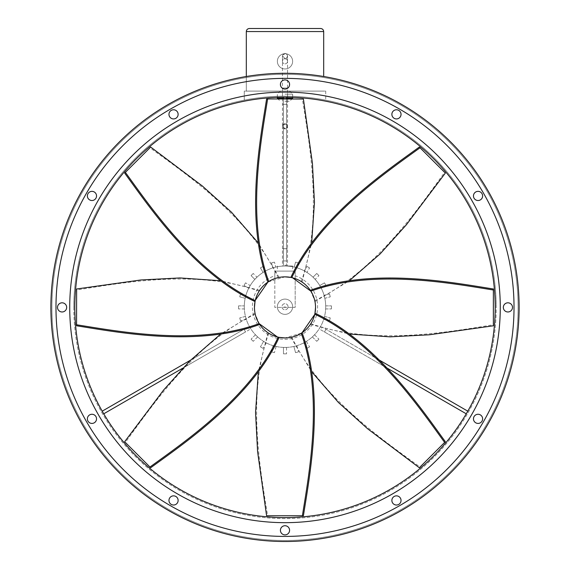 <?xml version="1.0" encoding="UTF-8"?>
<svg xmlns="http://www.w3.org/2000/svg" width="570" height="570" viewBox="0 0 570 570"><rect width="100%" height="100%" fill="white"/><g stroke="black" fill="none" stroke-linecap="round" stroke-linejoin="round"><path stroke-width="0.43" stroke-dasharray="2.85 2.14" d="M325.712 91.1L325.712 100.149A211.206 211.206 0 0 0 244.288 100.149A211.206 211.206 0 0 1 325.712 100.149L325.712 91.1L244.288 91.1L244.288 100.149L244.288 91.1L325.712 91.1M285 101.275L289.581 101.275L285 101.275M285 91.1L289.581 91.1L285 91.1M282.456 61.325A2.544 2.544 0 0 0 285 63.869A2.544 2.544 0 0 0 287.544 61.325A2.544 2.544 0 0 0 285 58.781A2.544 2.544 0 0 0 282.456 61.325A2.544 2.544 0 0 0 285 63.869A2.544 2.544 0 0 0 287.544 61.325A2.544 2.544 0 0 0 285 58.781A2.544 2.544 0 0 0 282.456 61.325L282.456 56.181A2.544 2.522 180 0 0 285 58.703A2.544 2.522 180 0 0 287.544 56.181A2.544 2.522 180 0 0 285 53.658A2.544 2.522 180 0 0 282.456 56.181L285 53.352L286.774 54.072L287.544 55.903L287.544 88.044L285 88.044L287.544 88.044L287.544 104.331L285 104.331L287.544 104.331L287.544 126.326A2.544 2.544 180 0 1 285 128.87A2.544 2.544 180 0 1 282.456 126.326A2.544 2.544 180 0 1 285 123.79A2.544 2.544 180 0 1 287.544 126.326L285 123.59L282.456 126.134L282.456 248.698L285 248.698L282.456 248.698L282.456 266.019L287.544 266.019L282.456 266.019M277.369 61.325A7.631 7.631 0 0 1 285 53.694A7.631 7.631 0 0 1 292.631 61.325A7.631 7.631 0 0 1 285 68.963A7.631 7.631 0 0 1 277.369 61.325A7.631 7.631 0 0 1 285 53.694A7.631 7.631 0 0 1 292.631 61.325A7.631 7.631 0 0 1 285 68.963A7.631 7.631 0 0 1 277.369 61.325M323.682 76.501L323.682 31.557L246.318 31.557L246.318 91.1L323.682 91.1L246.318 91.1L246.318 76.501M320.625 28.5L249.375 28.5M310.5 290.593L314.768 300.589C311.32 288.192 303.34 280.469 290.842 277.419L291.156 277.483M312.681 320.29L310.864 323.632C313.942 318.659 315.502 313.243 315.538 307.394A30.538 30.538 0 0 0 285 276.856A30.538 30.538 0 0 0 254.462 307.394A30.538 30.538 0 0 0 285 337.932A30.538 30.538 0 0 0 315.538 307.394C315.495 301.188 313.757 295.502 310.322 290.329L310.422 290.479M273.678 279.029L278.196 277.626C265.798 281.074 258.075 289.054 255.025 301.551L255.096 301.224M297.048 279.336L301.238 281.53C290.03 275.203 278.93 275.388 267.936 282.072L268.085 281.972M268.199 281.894L285 276.856M269.482 281.096L271.398 280.055M292.624 277.825L294.711 278.445M257.319 294.498L259.136 291.156C256.058 296.129 254.498 301.544 254.462 307.394C254.505 313.6 256.243 319.286 259.678 324.458L259.578 324.309M255.317 300.233L256.671 296.001M285 266.019L292.631 266.019L285 266.019M285 271.106L292.631 271.106L285 271.106M295.182 275.787L295.182 307.394L285 307.394A0.663 0.663 0 0 0 285.663 306.731A0.663 0.663 0 0 0 285 306.069A0.663 0.663 0 0 0 284.337 306.731A0.663 0.663 0 0 0 285 307.394L274.818 307.394L274.818 275.787A32.568 32.568 0 0 0 285 339.3A32.568 32.568 0 0 0 295.182 275.787L295.182 271.106L274.818 271.106L274.818 275.787M292.631 306.731A7.631 7.631 0 0 0 285 299.093A7.631 7.631 0 0 0 277.369 306.731A7.631 7.631 0 0 0 285 314.362A7.631 7.631 0 0 0 292.631 306.731A7.631 7.631 0 0 0 285 299.093A7.631 7.631 0 0 0 277.369 306.731A7.631 7.631 0 0 0 285 314.362A7.631 7.631 0 0 0 292.631 306.731M288.057 306.731A3.057 3.057 0 0 0 285 303.675A3.057 3.057 0 0 0 281.943 306.731A3.057 3.057 0 0 0 285 309.781A3.057 3.057 0 0 0 288.057 306.731A3.057 3.057 0 0 0 285 303.675A3.057 3.057 0 0 0 281.943 306.731A3.057 3.057 0 0 0 285 309.781A3.057 3.057 0 0 0 288.057 306.731M297.169 267.879L294.22 267.073L297.169 267.879L298.495 262.927L297.169 267.879M306.945 272.439L304.316 270.885L306.945 272.439L309.546 267.936L306.945 272.439M315.167 279.386L313.03 277.205L315.167 279.386L318.915 275.631L315.167 279.386M321.266 288.221L319.77 285.556L321.266 288.221L325.983 285.492L321.266 288.221M324.829 298.302L324.088 295.338L324.829 298.302L330.251 296.849L324.829 298.302M245.912 295.338L245.171 298.302L245.912 295.338L240.54 293.899L245.912 295.338M250.23 285.556L248.734 288.221L250.23 285.556L245.542 282.848L250.23 285.556M256.97 277.205L254.833 279.386L256.97 277.205L253.244 273.472L256.97 277.205M265.684 270.885L263.055 272.439L265.684 270.885L263.105 266.411L265.684 270.885M275.78 267.073L272.831 267.879L275.78 267.073L274.455 262.143L275.78 267.073M286.525 266.048A40.712 40.712 0 0 0 283.475 266.048A40.712 40.712 0 0 1 286.525 266.048L286.525 260.953A45.807 45.807 0 0 0 283.475 260.953L283.475 265.335A41.425 41.425 0 0 1 286.525 265.335L286.525 266.048M325.712 306.731A40.712 40.712 0 0 0 285 266.019A40.712 40.712 0 0 0 244.288 306.731L244.345 308.919L238.559 308.919L244.345 308.919L244.288 306.731A40.712 40.712 0 0 0 285 347.444A40.712 40.712 0 0 0 325.712 306.731A40.712 40.712 0 0 0 285 266.019A40.712 40.712 0 0 0 244.288 306.731A40.712 40.712 0 0 0 285 347.444A40.712 40.712 0 0 0 325.712 306.731L325.655 308.919L331.441 308.919L325.655 308.919L325.712 306.731M295.182 271.106L274.818 271.106L274.818 307.394L295.182 307.394L295.182 271.106M283.475 97.213A210.188 210.188 0 0 1 286.525 97.213A210.188 210.188 0 0 0 283.475 97.213L283.475 260.953A45.807 45.807 0 0 1 286.525 260.953A45.807 45.807 0 0 0 283.475 260.953M292.631 98.225L283.475 98.225L283.475 265.335M286.525 97.213L286.525 260.953M277.369 98.225L286.525 98.225L286.525 265.335M466.26 413.806L324.458 331.932A45.807 45.807 0 0 0 325.983 329.289L322.192 327.102A41.425 41.425 0 0 1 320.661 329.745L324.458 331.932A45.807 45.807 0 0 0 325.983 329.289L467.785 411.162A210.188 210.188 0 0 1 466.26 413.806A210.188 210.188 0 0 0 467.785 411.162M320.725 326.254L319.164 328.883L320.725 326.254M244.017 329.289A45.807 45.807 0 0 0 245.542 331.932L249.339 329.745A41.425 41.425 0 0 1 247.808 327.102L244.017 329.289A45.807 45.807 0 0 0 245.542 331.932L103.74 413.806A210.188 210.188 0 0 1 102.215 411.162L244.017 329.289A45.807 45.807 0 0 0 245.542 331.932M250.836 328.883L249.275 326.254L250.836 328.883M294.22 267.073L295.545 262.143L294.22 267.073M295.545 262.143A45.807 45.807 0 0 1 298.495 262.927A45.807 45.807 0 0 0 295.545 262.143A45.807 45.807 0 0 1 298.495 262.927A45.807 45.807 0 0 0 295.545 262.143M304.316 270.885L306.895 266.411L304.316 270.885M306.895 266.411A45.807 45.807 0 0 1 309.546 267.936A45.807 45.807 0 0 0 306.895 266.411A45.807 45.807 0 0 1 309.546 267.936A45.807 45.807 0 0 0 306.895 266.411M313.03 277.205L316.756 273.472L313.03 277.205M316.756 273.472A45.807 45.807 0 0 1 318.915 275.631A45.807 45.807 0 0 0 316.756 273.472A45.807 45.807 0 0 1 318.915 275.631A45.807 45.807 0 0 0 316.756 273.472M319.77 285.556L324.458 282.848L319.77 285.556M324.458 282.848A45.807 45.807 0 0 1 325.983 285.492A45.807 45.807 0 0 0 324.458 282.848A45.807 45.807 0 0 1 325.983 285.492A45.807 45.807 0 0 0 324.458 282.848M324.088 295.338L329.46 293.899L324.088 295.338M329.46 293.899A45.807 45.807 0 0 1 330.251 296.849A45.807 45.807 0 0 0 329.46 293.899A45.807 45.807 0 0 1 330.251 296.849A45.807 45.807 0 0 0 329.46 293.899M325.705 305.869L331.441 305.869L325.705 305.869M331.441 305.869A45.807 45.807 0 0 1 331.441 308.919A45.807 45.807 0 0 0 331.441 305.869A45.807 45.807 0 0 1 331.441 308.919A45.807 45.807 0 0 0 331.441 305.869M324.544 316.407L330.251 317.939L324.544 316.407L323.71 319.343L329.46 320.889L323.71 319.343L324.544 316.407M330.251 317.939A45.807 45.807 0 0 1 329.46 320.889A45.807 45.807 0 0 0 330.251 317.939A45.807 45.807 0 0 1 329.46 320.889A45.807 45.807 0 0 0 330.251 317.939M314.526 334.761L318.915 339.15L314.526 334.761L312.346 336.899L316.756 341.309L312.346 336.899L314.526 334.761M318.915 339.15A45.807 45.807 0 0 1 316.756 341.309A45.807 45.807 0 0 0 318.915 339.15A45.807 45.807 0 0 1 316.756 341.309A45.807 45.807 0 0 0 318.915 339.15M306.382 341.38L309.546 346.845L306.382 341.38L303.724 342.884L306.895 348.377L303.724 342.884L306.382 341.38M309.546 346.845A45.807 45.807 0 0 1 306.895 348.377A45.807 45.807 0 0 0 309.546 346.845A45.807 45.807 0 0 1 306.895 348.377A45.807 45.807 0 0 0 309.546 346.845M296.842 345.684L298.495 351.854L296.842 345.684L293.885 346.46L295.545 352.645L293.885 346.46L296.842 345.684M298.495 351.854A45.807 45.807 0 0 1 295.545 352.645A45.807 45.807 0 0 0 298.495 351.854A45.807 45.807 0 0 1 295.545 352.645A45.807 45.807 0 0 0 298.495 351.854M286.525 347.415L286.525 353.835L286.525 347.415L283.475 347.415L283.475 353.835L283.475 347.415L286.525 347.415M286.525 353.835A45.807 45.807 0 0 1 283.475 353.835A45.807 45.807 0 0 0 286.525 353.835A45.807 45.807 0 0 1 283.475 353.835A45.807 45.807 0 0 0 286.525 353.835M276.115 346.46L274.455 352.645L276.115 346.46L273.158 345.684L271.505 351.854L273.158 345.684L276.115 346.46M274.455 352.645A45.807 45.807 0 0 1 271.505 351.854A45.807 45.807 0 0 0 274.455 352.645A45.807 45.807 0 0 1 271.505 351.854A45.807 45.807 0 0 0 274.455 352.645M266.276 342.884L263.105 348.377L266.276 342.884L263.618 341.38L260.454 346.845L263.618 341.38L266.276 342.884M263.105 348.377A45.807 45.807 0 0 1 260.454 346.845A45.807 45.807 0 0 0 263.105 348.377A45.807 45.807 0 0 1 260.454 346.845A45.807 45.807 0 0 0 263.105 348.377M257.654 336.899L253.244 341.309L257.654 336.899L255.474 334.761L251.085 339.15L255.474 334.761L257.654 336.899M253.244 341.309A45.807 45.807 0 0 1 251.085 339.15A45.807 45.807 0 0 0 253.244 341.309A45.807 45.807 0 0 1 251.085 339.15A45.807 45.807 0 0 0 253.244 341.309M246.29 319.343L240.54 320.889L246.29 319.343L245.456 316.407L239.749 317.939L245.456 316.407L246.29 319.343M240.54 320.889A45.807 45.807 0 0 1 239.749 317.939A45.807 45.807 0 0 0 240.54 320.889A45.807 45.807 0 0 1 239.749 317.939A45.807 45.807 0 0 0 240.54 320.889M238.559 305.869L244.295 305.869L238.559 305.869A45.807 45.807 0 0 0 238.559 308.919A45.807 45.807 0 0 1 238.559 305.869A45.807 45.807 0 0 0 238.559 308.919A45.807 45.807 0 0 1 238.559 305.869M245.171 298.302L239.749 296.849L245.171 298.302M239.749 296.849A45.807 45.807 0 0 1 240.54 293.899A45.807 45.807 0 0 0 239.749 296.849A45.807 45.807 0 0 1 240.54 293.899A45.807 45.807 0 0 0 239.749 296.849M248.734 288.221L244.017 285.492L248.734 288.221M244.017 285.492A45.807 45.807 0 0 1 245.542 282.848A45.807 45.807 0 0 0 244.017 285.492A45.807 45.807 0 0 1 245.542 282.848A45.807 45.807 0 0 0 244.017 285.492M254.833 279.386L251.085 275.631L254.833 279.386M251.085 275.631A45.807 45.807 0 0 1 253.244 273.472A45.807 45.807 0 0 0 251.085 275.631A45.807 45.807 0 0 1 253.244 273.472A45.807 45.807 0 0 0 251.085 275.631M263.055 272.439L260.454 267.936L263.055 272.439M260.454 267.936A45.807 45.807 0 0 1 263.105 266.411A45.807 45.807 0 0 0 260.454 267.936A45.807 45.807 0 0 1 263.105 266.411A45.807 45.807 0 0 0 260.454 267.936M272.831 267.879L271.505 262.927L272.831 267.879M271.505 262.927A45.807 45.807 0 0 1 274.455 262.143A45.807 45.807 0 0 0 271.505 262.927A45.807 45.807 0 0 1 274.455 262.143A45.807 45.807 0 0 0 271.505 262.927M387.208 368.163L320.661 329.745M379.378 360.119L322.192 327.102M190.622 360.119L247.808 327.102M182.792 368.163L249.339 329.745M302.064 282.072L311.64 243.077M301.238 281.53C324.138 218.581 308.776 139.914 302.378 98.945L303.411 99.038M266.589 99.038L302.378 98.945M295.524 336.058L291.804 337.162C304.202 333.714 311.925 325.734 314.975 313.229L314.939 313.393M314.683 314.555L313.329 318.787M259.5 324.188L255.232 314.198C258.68 326.596 266.66 334.319 279.158 337.362L278.844 337.305M272.175 335.103L268.762 333.258C279.97 339.578 291.07 339.399 302.064 332.716L301.915 332.816M301.238 333.258L285 337.932M277.376 336.963L275.289 336.343M301.801 332.894L301.238 333.251M300.518 333.692L298.602 334.733M493.356 288.983L493.356 325.798M310.322 324.458L349.317 334.034M310.864 323.632C373.813 346.531 452.48 331.17 493.449 324.772M445.348 441.707L419.313 467.742M290.842 337.362L311.64 371.711M291.804 337.162C320.126 397.867 386.61 442.634 420.104 467.072M303.411 515.75L266.589 515.75M267.936 332.716L258.36 371.711M268.762 333.258C245.862 396.207 261.224 474.874 267.622 515.843M150.687 467.742L124.652 441.707M255.025 313.229L220.683 334.034M255.232 314.198C194.527 342.52 149.76 409.003 125.322 442.498M76.644 325.798L76.644 288.983M259.678 290.329L220.683 280.754M259.136 291.156C196.187 268.256 117.52 283.618 76.551 290.016M124.652 173.081L150.687 147.046M279.158 277.419L258.36 243.077M278.196 277.626C249.874 216.921 183.39 172.154 149.896 147.708M419.313 147.046L445.348 173.081M314.975 301.551L349.317 280.754M314.768 300.589C375.473 272.268 420.24 205.777 444.678 172.29M392.488 112.055A4.581 4.581 0 0 0 394.162 118.311A4.581 4.581 0 0 0 400.425 116.636A4.581 4.581 0 0 1 394.162 118.311A4.581 4.581 0 0 1 392.488 112.055A4.581 4.581 0 0 0 394.162 118.311A4.581 4.581 0 0 0 400.425 116.636A4.581 4.581 0 0 0 398.743 110.38A4.581 4.581 0 0 0 392.488 112.055A4.581 4.581 0 0 1 398.743 110.38A4.581 4.581 0 0 1 400.425 116.636A4.581 4.581 0 0 0 398.743 110.38A4.581 4.581 0 0 0 392.488 112.055M475.758 191.969A4.581 4.581 0 0 0 474.076 198.225A4.581 4.581 0 0 0 480.339 199.906A4.581 4.581 0 0 1 474.076 198.225A4.581 4.581 0 0 1 475.758 191.969A4.581 4.581 0 0 0 474.076 198.225A4.581 4.581 0 0 0 480.339 199.906A4.581 4.581 0 0 0 482.013 193.65A4.581 4.581 0 0 0 475.758 191.969A4.581 4.581 0 0 1 482.013 193.65A4.581 4.581 0 0 1 480.339 199.906A4.581 4.581 0 0 0 482.013 193.65A4.581 4.581 0 0 0 475.758 191.969M507.913 302.812A4.581 4.581 0 0 0 503.331 307.394A4.581 4.581 0 0 0 507.913 311.975A4.581 4.581 0 0 1 503.331 307.394A4.581 4.581 0 0 1 507.913 302.812A4.581 4.581 0 0 0 503.331 307.394A4.581 4.581 0 0 0 507.913 311.975A4.581 4.581 0 0 0 512.494 307.394A4.581 4.581 0 0 0 507.913 302.812A4.581 4.581 0 0 1 512.494 307.394A4.581 4.581 0 0 1 507.913 311.975A4.581 4.581 0 0 0 512.494 307.394A4.581 4.581 0 0 0 507.913 302.812M480.339 414.882A4.581 4.581 0 0 0 474.076 416.556A4.581 4.581 0 0 0 475.758 422.812A4.581 4.581 0 0 1 474.076 416.556A4.581 4.581 0 0 1 480.339 414.882A4.581 4.581 0 0 0 474.076 416.556A4.581 4.581 0 0 0 475.758 422.812A4.581 4.581 0 0 0 482.013 421.137A4.581 4.581 0 0 0 480.339 414.882A4.581 4.581 0 0 1 482.013 421.137A4.581 4.581 0 0 1 475.758 422.812A4.581 4.581 0 0 0 482.013 421.137A4.581 4.581 0 0 0 480.339 414.882M400.425 498.151A4.581 4.581 0 0 0 394.162 496.47A4.581 4.581 0 0 0 392.488 502.733A4.581 4.581 0 0 1 394.162 496.47A4.581 4.581 0 0 1 400.425 498.151A4.581 4.581 0 0 0 394.162 496.47A4.581 4.581 0 0 0 392.488 502.733A4.581 4.581 0 0 0 398.743 504.407A4.581 4.581 0 0 0 400.425 498.151A4.581 4.581 0 0 1 398.743 504.407A4.581 4.581 0 0 1 392.488 502.733A4.581 4.581 0 0 0 398.743 504.407A4.581 4.581 0 0 0 400.425 498.151M289.581 530.307A4.581 4.581 0 0 0 285 525.725A4.581 4.581 0 0 0 280.419 530.307A4.581 4.581 0 0 1 285 525.725A4.581 4.581 0 0 1 289.581 530.307A4.581 4.581 0 0 0 285 525.725A4.581 4.581 0 0 0 280.419 530.307A4.581 4.581 0 0 0 285 534.881A4.581 4.581 0 0 0 289.581 530.307A4.581 4.581 0 0 1 285 534.881A4.581 4.581 0 0 1 280.419 530.307A4.581 4.581 0 0 0 285 534.881A4.581 4.581 0 0 0 289.581 530.307M177.512 502.733A4.581 4.581 0 0 0 175.838 496.47A4.581 4.581 0 0 0 169.575 498.151A4.581 4.581 0 0 1 175.838 496.47A4.581 4.581 0 0 1 177.512 502.733A4.581 4.581 0 0 0 175.838 496.47A4.581 4.581 0 0 0 169.575 498.151A4.581 4.581 0 0 0 171.257 504.407A4.581 4.581 0 0 0 177.512 502.733A4.581 4.581 0 0 1 171.257 504.407A4.581 4.581 0 0 1 169.575 498.151A4.581 4.581 0 0 0 171.257 504.407A4.581 4.581 0 0 0 177.512 502.733M94.242 422.812A4.581 4.581 0 0 0 95.924 416.556A4.581 4.581 0 0 0 89.661 414.882A4.581 4.581 0 0 1 95.924 416.556A4.581 4.581 0 0 1 94.242 422.812A4.581 4.581 0 0 0 95.924 416.556A4.581 4.581 0 0 0 89.661 414.882A4.581 4.581 0 0 0 87.987 421.137A4.581 4.581 0 0 0 94.242 422.812A4.581 4.581 0 0 1 87.987 421.137A4.581 4.581 0 0 1 89.661 414.882A4.581 4.581 0 0 0 87.987 421.137A4.581 4.581 0 0 0 94.242 422.812M62.087 311.975A4.581 4.581 0 0 0 66.669 307.394A4.581 4.581 0 0 0 62.087 302.812A4.581 4.581 0 0 1 66.669 307.394A4.581 4.581 0 0 1 62.087 311.975A4.581 4.581 0 0 0 66.669 307.394A4.581 4.581 0 0 0 62.087 302.812A4.581 4.581 0 0 0 57.506 307.394A4.581 4.581 0 0 0 62.087 311.975A4.581 4.581 0 0 1 57.506 307.394A4.581 4.581 0 0 1 62.087 302.812A4.581 4.581 0 0 0 57.506 307.394A4.581 4.581 0 0 0 62.087 311.975M89.661 199.906A4.581 4.581 0 0 0 95.924 198.225A4.581 4.581 0 0 0 94.242 191.969A4.581 4.581 0 0 1 95.924 198.225A4.581 4.581 0 0 1 89.661 199.906A4.581 4.581 0 0 0 95.924 198.225A4.581 4.581 0 0 0 94.242 191.969A4.581 4.581 0 0 0 87.987 193.65A4.581 4.581 0 0 0 89.661 199.906A4.581 4.581 0 0 1 87.987 193.65A4.581 4.581 0 0 1 94.242 191.969A4.581 4.581 0 0 0 87.987 193.65A4.581 4.581 0 0 0 89.661 199.906M169.575 116.636A4.581 4.581 0 0 0 175.838 118.311A4.581 4.581 0 0 0 177.512 112.055A4.581 4.581 0 0 1 175.838 118.311A4.581 4.581 0 0 1 169.575 116.636A4.581 4.581 0 0 0 175.838 118.311A4.581 4.581 0 0 0 177.512 112.055A4.581 4.581 0 0 0 171.257 110.38A4.581 4.581 0 0 0 169.575 116.636A4.581 4.581 0 0 1 171.257 110.38A4.581 4.581 0 0 1 177.512 112.055A4.581 4.581 0 0 0 171.257 110.38A4.581 4.581 0 0 0 169.575 116.636M289.581 84.481A4.581 4.581 0 0 1 285 89.062A4.581 4.581 0 0 1 280.419 84.481A4.581 4.581 0 0 0 285 89.062A4.581 4.581 0 0 0 289.581 84.481A4.581 4.581 0 0 0 285 79.9A4.581 4.581 0 0 0 280.419 84.481A4.581 4.581 0 0 0 285 89.062A4.581 4.581 0 0 0 289.581 84.481A4.581 4.581 0 0 0 285 79.9A4.581 4.581 0 0 0 280.419 84.481A4.581 4.581 0 0 1 285 79.9A4.581 4.581 0 0 1 289.581 84.481M495.188 307.394A210.188 210.188 0 0 0 285 97.206A210.188 210.188 0 0 0 74.812 307.394A210.188 210.188 0 0 0 285 517.581A210.188 210.188 0 0 0 495.188 307.394A210.188 210.188 0 0 1 285 517.581A210.188 210.188 0 0 1 74.812 307.394M51.913 307.394A233.087 233.087 0 0 0 285 540.481A233.087 233.087 0 0 0 518.087 307.394A233.087 233.087 0 0 0 285 74.307A233.087 233.087 0 0 0 51.913 307.394A233.087 233.087 0 0 0 285 540.481A233.087 233.087 0 0 0 518.087 307.394A233.087 233.087 0 0 0 285 74.307A233.087 233.087 0 0 0 51.913 307.394M73.794 307.394A211.206 211.206 0 0 0 285 518.6A211.206 211.206 0 0 0 496.206 307.394A211.206 211.206 0 0 0 285 96.188A211.206 211.206 0 0 0 73.794 307.394A211.206 211.206 0 0 0 285 518.6A211.206 211.206 0 0 0 496.206 307.394A211.206 211.206 0 0 0 285 96.188A211.206 211.206 0 0 0 73.794 307.394A211.206 211.206 0 0 1 285 96.188A211.206 211.206 0 0 1 496.206 307.394A211.206 211.206 0 0 0 285 96.188A211.206 211.206 0 0 0 73.794 307.394M519.106 307.394A234.106 234.106 0 0 0 285 73.288A234.106 234.106 0 0 0 50.894 307.394A234.106 234.106 0 0 0 285 541.5A234.106 234.106 0 0 0 519.106 307.394M285 94.15L292.631 94.15L285 94.15M285 248.698L287.544 248.698L285 248.698M285 63.869A2.544 2.544 0 0 0 287.544 61.325A2.544 2.544 0 0 0 285 58.781M285 88.044L282.456 88.044L285 88.044M285 104.331L282.456 104.331L285 104.331M324.458 331.932A45.807 45.807 0 0 0 325.983 329.289M500.275 307.394A215.275 215.275 0 0 0 285 92.119A215.275 215.275 0 0 0 69.725 307.394A215.275 215.275 0 0 0 285 522.669A215.275 215.275 0 0 0 500.275 307.394A215.275 215.275 0 0 0 285 92.119A215.275 215.275 0 0 0 69.725 307.394A215.275 215.275 0 0 0 285 522.669A215.275 215.275 0 0 0 500.275 307.394A215.275 215.275 0 0 0 285 92.119A215.275 215.275 0 0 0 69.725 307.394A215.275 215.275 0 0 0 285 522.669A215.275 215.275 0 0 0 500.275 307.394M55.981 307.394A229.019 229.019 0 0 0 285 536.413A229.019 229.019 0 0 0 514.019 307.394A229.019 229.019 0 0 0 285 78.375A229.019 229.019 0 0 0 55.981 307.394A229.019 229.019 0 0 0 285 536.413A229.019 229.019 0 0 0 514.019 307.394A229.019 229.019 0 0 0 285 78.375A229.019 229.019 0 0 0 55.981 307.394A229.019 229.019 0 0 0 285 536.413A229.019 229.019 0 0 0 514.019 307.394A229.019 229.019 0 0 0 285 78.375A229.019 229.019 0 0 0 55.981 307.394M292.631 98.361L289.581 101.275M292.631 97.342L292.631 94.15L289.581 91.1M282.456 101.275L282.456 91.1M287.544 101.275L287.544 91.1M277.369 97.342L277.369 94.15L280.419 91.1M277.369 98.361L280.419 101.275M287.544 61.325L287.544 55.903L286.774 57.727L285 58.446L282.456 55.903L282.456 126.362L285 123.818L286.774 124.538L287.544 126.362L286.774 128.193L285 128.905L282.456 126.134L285 128.685L287.544 126.134L287.544 266.019M292.631 266.019L292.631 271.106M277.369 266.019L277.369 271.106"/><path stroke-width="0.85" d="M249.375 28.5L320.625 28.5C322.463 28.692 323.482 29.711 323.682 31.557L246.318 31.557C246.518 29.711 247.537 28.692 249.375 28.5C247.537 28.692 246.518 29.711 246.318 31.557L246.318 76.501M320.625 28.5C322.463 28.692 323.482 29.711 323.682 31.557L323.682 76.501M292.624 277.825L310.864 291.156C313.942 296.129 315.502 301.544 315.538 307.394A30.538 30.538 0 0 0 285 276.856L290.842 277.419C318.972 216.564 385.705 171.541 419.313 147.046L445.348 173.081L406.367 224.787L380.112 253.935L349.317 280.754M255.317 300.233L267.936 282.072L269.482 281.096M271.398 280.055L273.678 279.029M294.711 278.445L297.048 279.336M285 276.856A30.538 30.538 0 0 0 254.462 307.394L255.025 301.551C194.171 273.415 149.148 206.689 124.652 173.081L150.687 147.046L202.393 186.027L231.541 212.282L258.36 243.077M256.671 296.001L257.319 294.498M277.376 336.963L259.136 323.632C256.058 318.659 254.498 313.243 254.462 307.394A30.538 30.538 0 0 0 285 337.932A30.538 30.538 0 0 0 315.538 307.394L314.975 313.229C375.83 341.366 420.852 408.099 445.348 441.707L419.313 467.742L367.607 428.761L338.459 402.505L311.64 371.711M283.475 97.213L283.475 98.225L277.369 98.225L277.369 97.342M286.525 97.213L286.525 98.225L292.631 98.361M466.26 413.806L387.208 368.163M467.785 411.162L379.378 360.119M182.792 368.163L103.74 413.806A210.188 210.188 0 0 1 102.215 411.162L190.622 360.119M268.762 281.53C245.862 218.581 261.224 139.914 267.622 98.945L266.589 99.038C260.148 140.12 244.794 219.144 267.936 282.072M311.64 243.077L314.455 202.336L312.41 163.162L303.411 99.038L267.622 98.945M258.36 371.711L255.545 412.445L257.59 451.625L266.589 515.75L303.411 515.75C309.852 474.66 325.206 395.644 302.064 332.716L314.683 314.555M313.329 318.787L312.681 320.29M259.143 323.632L259.136 323.632C196.187 346.531 117.52 331.17 76.551 324.772L76.644 325.798C117.734 332.246 196.75 347.593 259.678 324.458M302.064 332.716L301.238 333.258C324.138 396.207 308.776 474.874 302.378 515.843M285 337.932L279.158 337.362C251.028 398.223 184.295 443.246 150.687 467.742L124.652 441.707L163.633 390.001L189.888 360.853L220.683 334.034M275.289 336.343L272.175 335.103M301.238 333.251L300.518 333.692M298.602 334.733L295.524 336.058M349.317 334.034L390.051 336.849L429.231 334.797L493.356 325.798L493.356 288.983C452.267 282.542 373.25 267.188 310.322 290.329M310.864 291.156C373.813 268.256 452.48 283.618 493.449 290.016M314.768 314.198C375.473 342.52 420.24 409.003 444.678 442.498M278.196 337.162C249.874 397.867 183.39 442.634 149.896 467.072M220.683 280.754L179.949 277.939L140.769 279.984L76.644 288.983L76.551 324.772M255.232 300.589C194.527 272.268 149.76 205.777 125.322 172.29M291.804 277.626C320.126 216.921 386.61 172.154 420.104 147.708M392.488 112.055A4.581 4.581 0 0 0 394.162 118.311A4.581 4.581 0 0 0 400.425 116.636A4.581 4.581 0 0 0 398.743 110.38A4.581 4.581 0 0 0 392.488 112.055M475.758 191.969A4.581 4.581 0 0 0 474.076 198.225A4.581 4.581 0 0 0 480.339 199.906A4.581 4.581 0 0 0 482.013 193.65A4.581 4.581 0 0 0 475.758 191.969M507.913 302.812A4.581 4.581 0 0 0 503.331 307.394A4.581 4.581 0 0 0 507.913 311.975A4.581 4.581 0 0 0 512.494 307.394A4.581 4.581 0 0 0 507.913 302.812M480.339 414.882A4.581 4.581 0 0 0 474.076 416.556A4.581 4.581 0 0 0 475.758 422.812A4.581 4.581 0 0 0 482.013 421.137A4.581 4.581 0 0 0 480.339 414.882M400.425 498.151A4.581 4.581 0 0 0 394.162 496.47A4.581 4.581 0 0 0 392.488 502.733A4.581 4.581 0 0 0 398.743 504.407A4.581 4.581 0 0 0 400.425 498.151M289.581 530.307A4.581 4.581 0 0 0 285 525.725A4.581 4.581 0 0 0 280.419 530.307A4.581 4.581 0 0 0 285 534.881A4.581 4.581 0 0 0 289.581 530.307M177.512 502.733A4.581 4.581 0 0 0 175.838 496.47A4.581 4.581 0 0 0 169.575 498.151A4.581 4.581 0 0 0 171.257 504.407A4.581 4.581 0 0 0 177.512 502.733M94.242 422.812A4.581 4.581 0 0 0 95.924 416.556A4.581 4.581 0 0 0 89.661 414.882A4.581 4.581 0 0 0 87.987 421.137A4.581 4.581 0 0 0 94.242 422.812M62.087 311.975A4.581 4.581 0 0 0 66.669 307.394A4.581 4.581 0 0 0 62.087 302.812A4.581 4.581 0 0 0 57.506 307.394A4.581 4.581 0 0 0 62.087 311.975M89.661 199.906A4.581 4.581 0 0 0 95.924 198.225A4.581 4.581 0 0 0 94.242 191.969A4.581 4.581 0 0 0 87.987 193.65A4.581 4.581 0 0 0 89.661 199.906M169.575 116.636A4.581 4.581 0 0 0 175.838 118.311A4.581 4.581 0 0 0 177.512 112.055A4.581 4.581 0 0 0 171.257 110.38A4.581 4.581 0 0 0 169.575 116.636M280.419 84.481A4.581 4.581 0 0 0 285 89.062A4.581 4.581 0 0 0 289.581 84.481A4.581 4.581 0 0 0 285 79.9A4.581 4.581 0 0 0 280.419 84.481M495.188 307.394A210.188 210.188 0 0 0 285 97.206A210.188 210.188 0 0 0 74.812 307.394A210.188 210.188 0 0 0 285 517.581A210.188 210.188 0 0 0 495.188 307.394A210.188 210.188 0 0 1 285 517.581A210.188 210.188 0 0 1 74.812 307.394M519.106 307.394A234.106 234.106 0 0 0 285 73.288A234.106 234.106 0 0 0 50.894 307.394A234.106 234.106 0 0 0 285 541.5A234.106 234.106 0 0 0 519.106 307.394M500.275 307.394A215.275 215.275 0 0 0 285 92.119A215.275 215.275 0 0 0 69.725 307.394A215.275 215.275 0 0 0 285 522.669A215.275 215.275 0 0 0 500.275 307.394M514.019 307.394A229.019 229.019 0 0 0 285 78.375A229.019 229.019 0 0 0 55.981 307.394A229.019 229.019 0 0 0 285 536.413A229.019 229.019 0 0 0 514.019 307.394M292.631 98.225L292.631 97.342"/></g></svg>
